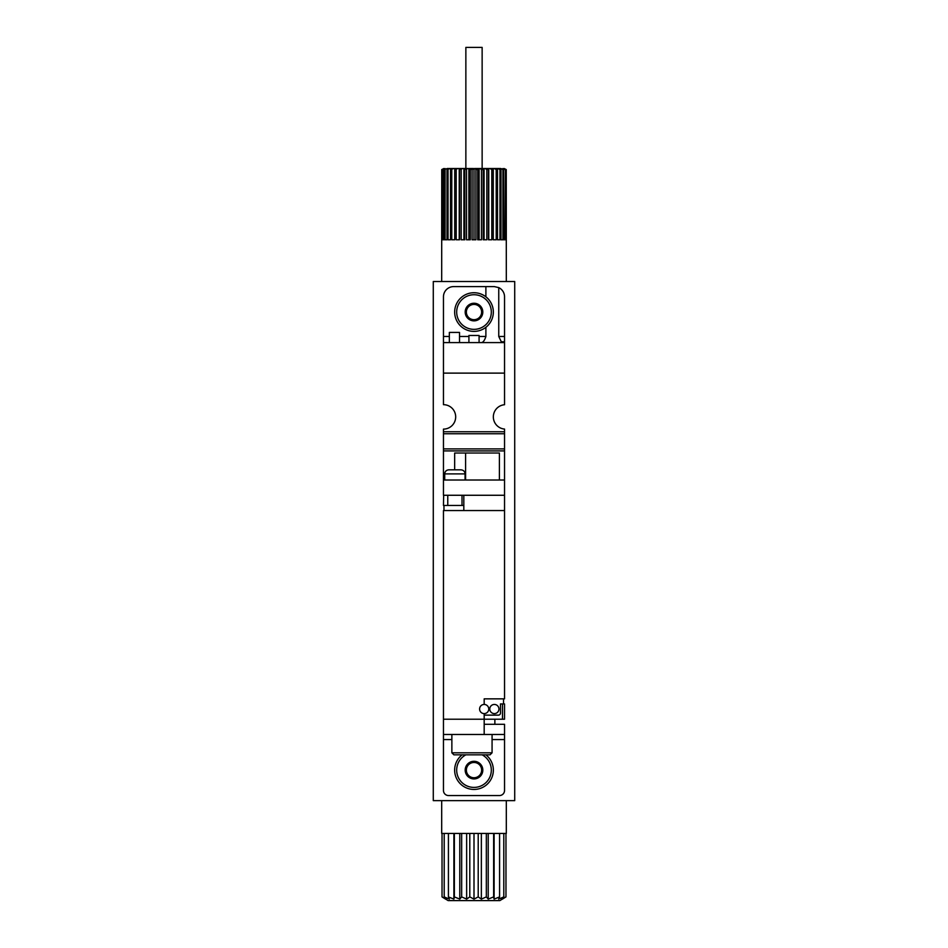 <?xml version="1.0" encoding="UTF-8"?>
<svg xmlns="http://www.w3.org/2000/svg" width="948" height="948" viewBox="0 0 948 948"><rect width="100%" height="100%" fill="white"/><g stroke="black" fill="none" stroke-linecap="round" stroke-linejoin="round"><path stroke-width="1.42" d="M441.744 169.562L443.818 168.531L441.744 169.562L441.685 281.52M442.562 169.562L445.074 168.531L442.562 169.562L442.562 239.785L441.898 239.785L441.898 169.562M444.339 169.562L447.207 168.531L444.339 169.562L444.339 239.785L443.024 239.785L443.024 169.562M447.018 169.562L447.918 168.531L450.158 168.531L447.018 169.562L447.018 239.785L445.098 239.785L445.098 169.562M450.525 169.562L451.07 168.531L453.831 168.531L450.525 169.562L450.525 239.785L448.049 239.785L448.049 169.562M454.732 169.562L454.921 168.531L458.121 168.531L454.732 169.562L454.732 239.785L451.793 239.785L451.793 169.562M459.531 169.562L459.353 168.531L462.897 168.531L459.531 169.562L459.531 239.785L456.201 239.785L456.201 169.562M464.769 169.562L464.224 168.531L468.004 168.531L464.769 169.562L464.769 239.785L461.166 239.785L461.166 169.562M475.92 169.562L474.711 168.531L478.61 168.531L477.709 169.562L475.92 169.562L475.92 239.785L472.08 239.785L472.08 169.562L468.004 168.531M481.489 169.562L479.996 168.531L483.776 168.531L483.231 169.562L481.489 169.562L481.489 239.785L477.709 239.785L477.709 169.562M486.834 169.562L485.103 168.531L488.647 168.531L488.469 169.562L486.834 169.562L486.834 239.785L483.231 239.785L483.231 169.562M491.799 169.562L489.879 168.531L493.079 168.531L493.268 169.562L491.799 169.562L491.799 239.785L488.469 239.785L488.469 169.562M496.207 169.562L494.169 168.531L496.93 168.531L497.475 169.562L496.207 169.562L496.207 239.785L493.268 239.785L493.268 169.562M499.952 169.562L497.842 168.531L500.082 168.531L500.982 169.562L499.952 169.562L499.952 239.785L497.475 239.785L497.475 169.562M502.902 169.562L500.793 168.531L503.661 169.562L502.902 169.562L502.902 239.785L500.982 239.785L500.982 169.562M504.976 169.562L502.926 168.531L505.438 169.562L504.976 239.785L503.661 239.785L503.661 169.562M506.102 169.562L504.182 168.531L506.256 169.562L506.102 239.785L505.438 239.785L505.438 169.562M506.315 800.645L506.315 833.422L441.685 833.422L441.685 800.645M445.56 899.107L442.029 896.915L448.143 900.6L499.857 900.6L505.971 896.915L502.44 899.107M448.416 833.422L448.416 896.915L453.891 899.107L448.416 896.915L449.376 899.107L444.209 896.915L446.532 899.107L442.029 896.915L442.029 833.422M505.971 833.422L505.971 896.915L501.468 899.107L503.791 896.915L498.624 899.107L499.584 896.915L494.109 899.107L493.635 896.915L488.22 899.107L486.336 896.915L481.359 899.107L478.207 896.915L474 899.107L469.793 896.915L466.641 899.107L461.664 896.915L459.78 899.107L454.365 896.915L453.891 899.107L453.891 833.422M514.717 281.52L433.283 281.52L433.283 800.645L514.717 800.645L514.717 281.52M444.209 833.422L444.209 896.915M454.365 833.422L454.365 896.915M459.78 833.422L459.78 899.107M461.664 833.422L461.664 896.915M466.641 833.422L466.641 899.107M469.793 833.422L469.793 896.915M474 833.422L474 899.107M478.207 833.422L478.207 896.915M481.359 833.422L481.359 899.107M486.336 833.422L486.336 896.915M488.22 833.422L488.22 899.107M493.635 833.422L493.635 896.915M494.109 833.422L494.109 899.107M499.584 833.422L499.584 896.915M503.791 833.422L503.791 896.915M465.859 168.531L465.859 47.4L482.141 47.4L482.141 168.531M474.711 168.531L472.08 169.562M479.996 168.531L478.61 168.531M485.103 168.531L483.776 168.531M489.879 168.531L488.647 168.531M494.169 168.531L493.079 168.531M497.842 168.531L496.93 168.531M500.793 168.531L500.082 168.531M447.918 168.531L447.207 168.531M451.07 168.531L450.158 168.531M454.921 168.531L453.831 168.531M459.353 168.531L458.121 168.531M464.224 168.531L462.897 168.531M469.39 168.531L473.289 168.531M506.315 281.52L506.256 169.562M466.511 169.562L466.511 239.785L470.291 239.785L470.291 169.562M488.765 239.785L488.765 168.531M484.096 239.785L484.096 168.531M479.131 239.785L479.131 168.531M474 239.785L474 168.531M468.869 239.785L468.869 168.531M463.904 239.785L463.904 168.531M459.235 239.785L459.235 168.531M481.548 342.595C483.243 342.299 484.689 340.261 485.886 336.481L479.084 336.481M498.755 287.611A10.179 10.179 0 0 1 504.537 296.783L504.537 336.481L498.755 336.481L498.755 287.611L494.358 286.604L485.886 286.604L485.886 296.795M485.886 327.309L485.886 336.481M498.755 336.481L501.705 342.595M449.34 336.481L443.463 336.481L443.463 342.595L504.537 342.595L504.537 404.725A12.217 12.217 0 0 0 493.339 416.895A12.217 12.217 0 0 0 504.537 429.065L504.537 698.854L484.179 698.854L484.179 704.447A4.586 4.586 0 0 0 479.593 709.033A4.586 4.586 0 0 0 484.179 713.607A4.586 4.586 0 0 0 488.765 709.033A4.586 4.586 0 0 0 484.179 704.447M484.179 713.607L484.179 719.212L504.537 719.212L504.537 703.937L502.499 703.937L502.499 719.212M484.179 724.296L504.537 724.296L504.537 734.475L484.179 734.475L484.179 719.212L443.463 719.212L443.463 790.466A5.084 5.084 0 0 0 448.558 795.55L499.442 795.55A5.084 5.084 0 0 0 504.537 790.466L504.537 739.57L492.071 739.57M484.179 715.136L498.435 715.136A2.038 2.038 0 0 0 500.461 713.109L500.461 703.937L502.499 703.937M463.821 505.45L443.463 505.45L443.664 495.271M485.886 286.604L453.642 286.604A10.179 10.179 0 0 0 443.463 296.783L443.463 336.481M504.537 480.008L443.463 480.008L443.463 429.112A12.217 12.217 0 0 0 455.68 416.895A12.217 12.217 0 0 0 443.463 404.678L443.463 342.595M504.537 342.595L504.537 341.766L501.705 341.766M504.537 336.481L504.537 341.766M504.336 495.271L443.463 495.271L443.463 480.008M463.821 495.271L463.821 510.545L443.463 510.545L443.463 719.212M504.537 734.475L504.537 739.57M499.395 480.008L499.395 453.026L454.661 453.026L454.661 469.829M504.537 448.902L443.463 448.902M504.537 433.746L443.463 433.746M484.179 734.475L443.463 734.475M465.587 480.008L465.587 453.026M459.519 342.595L459.519 332.416L449.34 332.416L449.34 342.595M479.084 342.595L479.084 335.462L468.916 335.462L468.916 342.595M443.972 505.45L443.972 510.545M451.864 734.475L451.864 752.807L453.902 754.833L490.033 754.833L492.071 752.807L492.071 734.475M494.358 704.447A4.586 4.586 0 0 0 489.772 709.033A4.586 4.586 0 0 0 494.358 713.607A4.586 4.586 0 0 0 498.944 709.033A4.586 4.586 0 0 0 494.358 704.447M447.764 505.45L447.764 495.271M444.707 480.008L444.707 473.893C444.944 471.429 446.307 470.066 448.771 469.829L460.989 469.829C463.489 470.089 464.84 471.452 465.065 473.893L444.707 473.893M455.905 469.829L453.867 469.829M466.369 765.7L474 761.291L481.631 765.7L481.631 774.516L474 778.924L466.369 774.516L466.369 765.7A8.816 8.816 0 0 1 481.631 765.7A8.816 8.816 0 0 1 474 778.924A8.816 8.816 0 0 1 466.369 765.7L466.369 774.516L474 778.924L481.631 774.516L481.631 765.7L477.816 763.495A7.631 7.631 0 0 1 477.816 776.72A7.631 7.631 0 0 1 466.369 770.108A7.631 7.631 0 0 1 470.184 763.495L466.369 765.7M482.141 754.833A17.301 17.301 0 0 1 474 787.409A17.301 17.301 0 0 1 465.859 754.833M485.874 754.833A19.339 19.339 0 0 1 474 789.447A19.339 19.339 0 0 1 462.126 754.833M470.184 763.495A7.631 7.631 0 0 1 477.816 763.495L474 761.291L470.184 763.495M466.369 307.65L474 303.242L481.631 307.65L481.631 316.466L474 320.862L466.369 316.466L466.369 307.65A8.816 8.816 0 0 1 481.631 307.65A8.816 8.816 0 0 1 474 320.862A8.816 8.816 0 0 1 466.369 307.65L466.369 316.466L474 320.862L481.631 316.466L481.631 307.65L477.816 305.446A7.631 7.631 0 0 1 477.816 318.658A7.631 7.631 0 0 1 466.369 312.058A7.631 7.631 0 0 1 470.184 305.446L466.369 307.65M474 329.359A17.301 17.301 0 0 1 459.01 303.396A17.301 17.301 0 0 1 488.99 303.396A17.301 17.301 0 0 1 474 329.359M474 331.397A19.339 19.339 0 0 1 457.256 302.388A19.339 19.339 0 0 1 490.744 302.388A19.339 19.339 0 0 1 474 331.397M470.184 305.446A7.631 7.631 0 0 1 477.816 305.446L474 303.242L470.184 305.446M468.916 336.481L459.519 336.481M504.537 510.545L463.821 510.545M504.537 373.121L443.463 373.121M504.537 450.904L443.463 450.904M504.537 431.755L443.463 431.755M451.864 739.57L443.463 739.57M451.864 752.807L492.071 752.807M503.518 703.937L503.518 698.854M494.868 724.296L494.868 719.212M462.008 505.45L462.008 495.271M465.065 480.008L465.065 473.893"/></g></svg>
